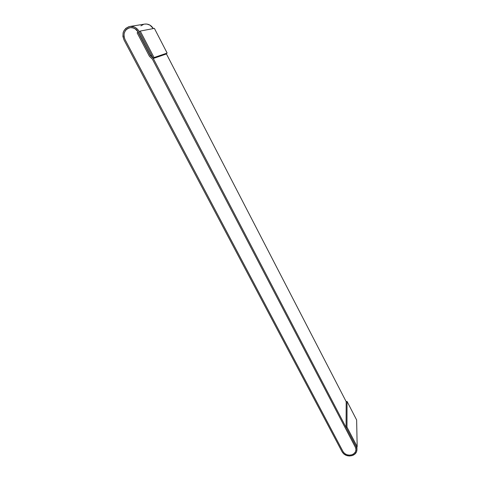 <?xml version="1.0" encoding="UTF-8"?>
<svg xmlns="http://www.w3.org/2000/svg" width="480" height="480" viewBox="0 0 480 480"><rect width="100%" height="100%" fill="white"/><g stroke="black" fill="none" stroke-linecap="round" stroke-linejoin="round"><path stroke-width="0.72" d="M356.958 449.568L356.274 446.958L346.08 427.44L346.188 401.7L346.08 427.44L346.98 427.116L347.04 401.388L356.634 419.97L347.04 401.388L346.188 401.7L166.44 53.952L346.188 401.7L347.04 401.388L346.98 427.116L357.174 446.646L356.274 446.958L357.174 446.646L346.98 427.116L346.08 427.44L356.274 446.958L153.294 58.482L166.44 53.952L166.086 53.616L166.44 53.952L153.294 58.482L356.274 446.958L356.958 449.49L356.454 452.004L354.852 454.122L352.392 455.52C347.934 456.642 344.52 455.442 342.156 451.914L124.032 39.996L342.156 451.914L343.92 454.05L346.482 455.484L349.458 456L352.392 455.52C355.338 454.356 356.862 452.376 356.958 449.568L356.904 446.742M355.38 447.276L355.974 449.568C355.884 452.01 354.558 453.738 351.99 454.752C348.096 455.736 345.114 454.686 343.044 451.602L344.586 453.468L346.824 454.722L349.422 455.172L351.99 454.752L354.138 453.528L355.536 451.68L355.974 449.484L355.38 447.276L152.43 59.184L149.46 56.352L137.124 32.784L138.09 32.25L137.124 32.784L149.46 56.352L137.124 32.784L138.288 32.142L136.302 29.598L133.596 28.008L130.596 27.606L127.746 28.458L125.502 30.426L124.188 33.216L124.008 36.39L124.986 39.468C122.838 33.516 124.506 29.586 129.984 27.678C133.542 27.312 136.314 28.8 138.288 32.142L137.124 32.784L149.46 56.352L152.43 59.184L149.46 56.352L152.43 59.184L355.38 447.276L152.43 59.184L355.38 447.276L355.974 449.568C355.884 452.01 354.558 453.738 351.99 454.752C348.096 455.736 345.114 454.686 343.044 451.602L124.986 39.468L343.044 451.602L344.586 453.468L346.824 454.722L349.422 455.172L351.99 454.752L354.138 453.528L355.536 451.68L355.974 449.484L355.38 447.276M151.584 55.2L150.522 55.542L138.288 32.142L135.018 28.668L132.108 27.648L130.596 27.606L129.12 27.876L126.528 29.316L125.502 30.426L124.188 33.216L124.008 36.39L124.986 39.468L343.044 451.602L124.986 39.468C122.838 33.516 124.506 29.586 129.984 27.678C133.542 27.312 136.314 28.8 138.288 32.142L150.522 55.542L151.488 55.02L139.254 31.608L151.488 55.02L150.522 55.542L151.584 55.2M151.602 55.23L150.33 55.644L138.09 32.25L150.33 55.644L151.602 55.23M153.294 58.482L150.33 55.644L153.294 58.482M144.618 24.102L146.892 24.066L149.994 25.152L153.312 28.572C151.206 25.212 148.32 23.718 144.666 24.096L129.822 26.484M124.032 39.996C121.566 33.156 123.486 28.656 129.792 26.484C133.854 26.088 137.01 27.798 139.254 31.608L140.226 31.074L154.044 57.546L153.078 58.062L139.254 31.608L140.226 31.074L154.044 57.546L153.078 58.062L139.254 31.608L138.246 30.042L135.51 27.624L133.884 26.868L130.446 26.412L128.76 26.724L125.784 28.374L123.708 31.152L123.108 32.838L122.91 36.474L124.032 39.996M140.91 25.86L143.694 24.318M154.38 28.368L167.142 53.076L153.078 58.062L167.142 53.076L154.044 57.546L167.142 53.076L154.38 28.368L140.226 31.074L154.38 28.368M357.174 446.646L356.634 419.97L357.174 446.646"/></g></svg>
